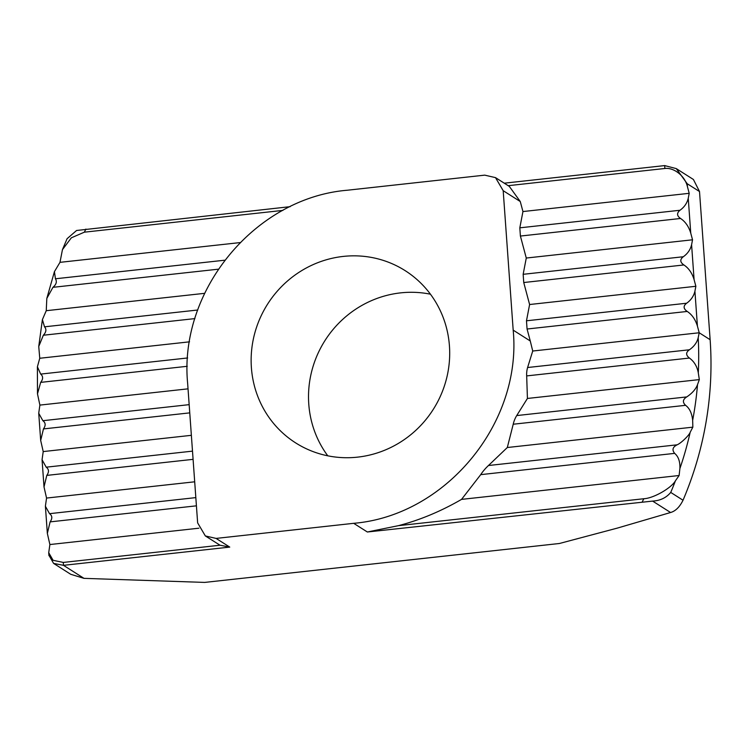 <?xml version="1.0" encoding="UTF-8"?>
<svg xmlns="http://www.w3.org/2000/svg" width="748" height="748" viewBox="0 0 748 748"><rect width="100%" height="100%" fill="white"/><g stroke="black" fill="none" stroke-linecap="round" stroke-linejoin="round"><path stroke-width="1.12" d="M251.393 367.642A102.046 98.147 -57.6 0 0 295.694 442.919A102.046 98.147 -57.6 0 0 400.591 442.031A102.046 98.147 -57.6 0 0 449.436 345.913A102.046 98.147 -57.6 0 0 405.136 270.636A102.046 98.147 -57.6 0 0 300.238 271.533A102.046 98.147 -57.6 0 0 251.393 367.642M430.437 294.198A102.046 98.147 -57.6 0 0 308.774 404.098A102.046 98.147 -57.6 0 0 327.774 455.812M290.187 206.663L76.586 230.487L67.077 238.715L62.449 249.645L71.35 237.808L84.346 232.179L282.894 210.394M530.267 340.985L527.069 329.017L687.225 311.449C691.994 314.59 695.388 319.471 697.417 326.091L699.202 332.767L698.202 337.713C697.005 342.519 694.069 346.539 689.413 349.774L527.602 367.52L532.726 351.027L530.267 340.985L513.184 330.139L503.189 190.693L495.494 177.622L484.741 175.144L347.147 190.244C255.068 197.94 178.613 290.533 187.645 383.425L197.64 522.871L205.335 535.942L220.034 545.227L229.748 547.097L216.088 538.41L205.335 535.942M508.191 185.682L664.879 168.487L664.663 165.589L504.255 183.185M699.511 191.544L693.415 179.483L676.267 168.599L687.216 183.737L699.511 191.544L710.133 339.714A339.732 326.736 122.4 0 1 683.027 500.234C679.67 507.013 675.528 511.108 670.582 512.511L617.184 528.144L559.401 543.497L204.681 582.412L83.982 578.354L63.487 565.329L229.748 547.097M664.663 165.589L676.267 168.599M224.774 260.201L55.436 278.78L54.426 271.646L59.98 262.342L62.449 249.645M513.184 330.139C522.216 423.022 445.761 515.624 353.682 523.32L216.088 538.41M664.879 168.487C673.621 167.309 684.906 175.649 687.421 186.635L689.207 193.321L522.946 211.553L520.271 201.539L509.323 186.402L495.494 177.613M688.254 198.257C687.057 203.204 684.289 207.205 679.969 210.263C676.613 213.143 676.809 215.873 680.558 218.481C685.327 221.623 688.73 226.504 690.75 233.124L688.254 198.257L689.207 193.321M690.75 233.124L692.536 239.799L691.591 244.746C690.385 249.682 687.627 253.684 683.298 256.742L523.151 274.31L523.74 282.529L683.887 264.96C688.665 268.111 692.059 272.992 694.088 279.602L695.864 286.288L694.92 291.224C693.714 296.171 690.956 300.172 686.636 303.23L526.48 320.799L527.069 329.017M353.682 523.32L367.352 531.996L652.621 501.095L670.582 512.511M220.034 545.227L63.281 562.431L63.487 565.329L53.594 563.403L70.733 574.296L83.982 578.354M189.169 404.649L42.87 420.703L38.718 413.261L39.887 405.098L37.484 393.859L40.672 382.378L187.252 366.296M187.655 357.965L40.663 374.094L37.4 366.782L39.756 358.264L38.746 346.483L43.337 335.235L194.919 318.601M197.743 310.009L44.515 326.82L42.402 319.611L46.245 310.701L46.825 298.405L52.958 287.326L218.341 269.186M240.071 242.586L59.98 262.342M516.718 415.57L527.424 398.46L526.676 375.907L689.422 358.049C694.153 361.49 697.117 366.417 698.295 372.841L699.324 379.601L697.519 384.64C695.827 389.147 692.237 393.233 686.758 396.917L516.718 415.57C515.082 418.254 513.923 421.143 513.221 424.228L685.579 405.323C689.525 408.221 691.891 413.214 692.667 420.311L692.844 427.164L690.18 432.288C689.506 434.822 681.522 442.919 677.136 444.817L488.463 465.518C485.396 468.398 482.815 471.436 480.712 474.643L674.649 453.372C678.417 456.523 680.166 461.581 679.895 468.557L679.109 475.513L675.453 480.758C671.62 487.818 653.808 498.271 643.804 498.738L398.413 525.666C419.768 520.131 440.815 511.37 461.544 499.384L480.712 474.643M527.602 367.52C526.835 370.148 526.527 372.934 526.676 375.907M367.352 531.996L398.413 525.666M488.463 465.518L507.312 447.519L513.221 424.228M526.48 320.799L529.603 304.52L523.74 282.529M523.151 274.31L526.274 258.041L520.402 236.05L680.558 218.481M522.946 211.553L519.813 227.831L520.402 236.05M683.887 264.96C679.979 262.211 679.782 259.472 683.298 256.742M687.225 311.449C683.307 308.69 683.111 305.951 686.636 303.23M675.453 480.758A339.732 326.736 122.4 0 1 670.732 492.418C666.253 497.775 660.213 500.664 652.621 501.095M53.594 563.403L48.91 555.212M195.826 497.616L49.527 513.67C52.332 515.718 52.528 518.457 50.116 521.88L47.348 533.418L49.882 544.544L48.723 552.707L53.089 560.308L63.281 562.431M49.527 513.67L45.385 506.228L46.554 498.065L44.01 486.939L46.787 475.401L193.087 459.347M192.498 451.138L46.198 467.182L42.056 459.74L43.216 451.577L40.682 440.45L43.459 428.922L189.758 412.868M55.436 278.78C57.166 281.575 56.343 284.427 52.958 287.326M44.515 326.82C46.657 329.232 46.273 332.037 43.337 335.235M40.663 374.094C43.244 376.3 43.253 379.068 40.672 382.378M674.649 453.372C671.844 449.885 672.667 447.033 677.136 444.817M685.579 405.323C682.363 402.237 682.756 399.432 686.758 396.917M689.422 358.049C685.738 355.141 685.738 352.383 689.413 349.774M461.544 499.384L679.109 475.513M49.882 544.544L198.903 528.2M46.198 467.182C49.003 469.239 49.2 471.979 46.787 475.401M42.87 420.703C45.675 422.751 45.871 425.49 43.459 428.922M692.536 239.799L526.274 258.041M204.643 293.328L46.245 310.701M507.312 447.519L692.844 427.164M46.554 498.065L194.695 481.805M695.864 286.288L529.603 304.52M189.553 341.827L39.756 358.264M527.424 398.46L699.324 379.601M43.216 451.577L191.366 435.327M710.133 339.714L699.202 332.767L532.726 351.027M188.038 388.838L39.887 405.098M84.346 232.179L85.88 229.084M503.189 190.693L520.271 201.539M687.421 186.635L687.216 183.737M694.088 279.602L691.591 244.746M697.417 326.091L694.92 291.224M679.969 210.263L519.813 227.831M670.732 492.418L683.027 500.234M698.202 337.713A339.732 326.736 122.4 0 1 698.295 372.841M697.519 384.64A339.732 326.736 122.4 0 1 692.667 420.311M690.18 432.288A339.732 326.736 122.4 0 1 679.895 468.557M643.804 498.738L642.28 501.843M50.116 521.88L196.415 505.835M54.426 271.646L46.825 298.405M42.402 319.611L38.746 346.483M37.4 366.782L37.484 393.859M48.938 555.614L48.751 553.09M47.348 533.418L45.432 506.677M44.01 486.939L42.094 460.188M40.682 440.45L38.765 413.709"/></g></svg>
